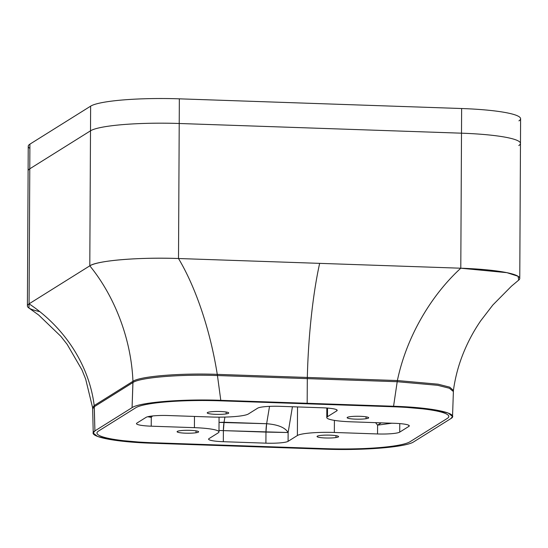 <?xml version="1.0" encoding="UTF-8"?>
<svg xmlns="http://www.w3.org/2000/svg" width="548" height="548" viewBox="0 0 548 548"><rect width="100%" height="100%" fill="white"/><g stroke="black" fill="none" stroke-linecap="round" stroke-linejoin="round"><path stroke-width="0.82" d="M518.929 120.861A74.679 10.138 -179.7 0 0 461.628 108.525L179.34 98.832A74.679 10.138 -179.7 0 0 90.632 106.154L29.907 144.151A74.679 10.138 -179.7 0 0 29.88 148.405M93.235 433.057L92.626 407.76L85.659 379.065L81.967 369.886L67.144 344.336L60.828 336.308L38.716 315.066L28.934 308.01L29.071 303.839C62.493 325.916 88.913 363.036 94.201 405.568L132.945 381.319L132.075 407.644L132.952 382.511L94.29 406.705L132.952 382.511L132.945 381.326L94.201 405.568L92.626 407.753L94.201 405.568L94.907 430.899L94.29 406.705L92.701 408.76L94.29 406.705L94.201 405.568L92.626 407.76L94.201 405.568L132.945 381.326C139.966 376.298 180.395 372.962 217.268 374.366C210.24 330.095 195.8 287.433 178.504 258.519L179.217 123.492A74.679 10.138 -179.7 0 0 90.502 130.814L90.632 106.154A74.679 10.138 0.3 0 1 179.34 98.832L179.217 123.492L179.34 98.832L461.628 108.525A74.679 10.138 0.3 0 1 520.6 118.745L520.47 143.405A74.679 10.138 -179.7 0 0 461.498 133.185L461.628 108.525L461.498 133.185L179.217 123.492L461.498 133.185A74.679 10.138 0.3 0 1 520.47 143.466A74.679 10.138 -179.7 0 0 520.47 143.405A74.672 10.138 0.3 0 0 461.498 133.185L179.217 123.492L461.498 133.185L460.793 268.212C430.988 295.509 406.493 336.828 397.382 380.545L393.567 406.253C432.797 407.459 460.265 413.37 450.867 418.59L413.699 441.846C406.315 447.134 363.783 450.641 324.985 449.168L152.207 443.236C112.984 442.031 85.509 436.119 94.907 430.899L132.075 407.644C139.466 402.355 181.991 398.848 220.789 400.321L393.567 406.253L220.789 400.321L217.446 375.538L307.305 378.627L307.175 403.287L307.305 378.627L397.17 381.709L437.633 385.306L449.346 388.231L453.333 391.478L449.346 388.231L437.633 385.306L397.17 381.709L217.446 375.538L220.789 400.321C181.991 398.848 139.466 402.355 132.075 407.644L94.907 430.899L93.235 433.057L97.565 436.448L109.895 439.489L152.207 443.236L324.985 449.168C363.783 450.641 406.315 447.134 413.699 441.846L450.867 418.59L452.538 416.507L448.346 413.096L436.057 410.027L393.567 406.253L397.382 380.552L438.078 384.189L449.696 387.148L453.422 390.429L449.696 387.148L438.078 384.189L397.382 380.552L307.325 377.456L307.305 378.627L307.325 377.456L397.382 380.545L438.078 384.189L449.696 387.148L453.422 390.429L449.696 387.148L438.078 384.189L397.382 380.545L217.268 374.366L397.382 380.545C406.493 336.828 430.988 295.509 460.793 268.212L506.9 272.664L518.059 276.261L518.716 280.103L518.093 280.542A74.672 10.138 -179.7 0 0 519.764 278.425A74.672 10.138 -179.7 0 0 460.793 268.212L319.648 263.362C313.394 291.468 308.366 333.458 307.325 377.456L217.268 374.366L217.446 375.538L217.268 374.366L307.325 377.456C308.366 333.458 313.394 291.468 319.648 263.362L460.793 268.212L461.498 133.185A74.672 10.138 -179.7 0 1 518.798 145.521M90.502 130.814A74.672 10.138 0.3 0 1 179.217 123.492L178.504 258.519L319.648 263.362L178.504 258.519A74.672 10.138 -179.7 0 0 89.797 265.835L90.502 130.814L89.797 265.835C97.181 260.553 139.713 257.039 178.504 258.519C195.8 287.433 210.24 330.095 217.268 374.366C180.395 372.962 139.966 376.298 132.945 381.319C131.13 336.623 113.087 294.255 89.797 265.835L29.071 303.839L29.777 168.811L29.071 303.839L89.797 265.835C113.087 294.255 131.13 336.623 132.945 381.319C139.966 376.298 180.395 372.962 217.268 374.366L217.268 374.366C180.395 372.962 139.966 376.298 132.945 381.326L94.201 405.568C88.913 363.036 62.493 325.916 29.071 303.839A74.672 10.138 -179.7 0 0 27.4 305.955L28.106 170.928A74.672 10.138 0.3 0 1 29.777 168.811A74.679 10.138 -179.7 0 0 28.106 170.928L28.236 146.268A74.679 10.138 0.3 0 1 29.907 144.151L29.777 168.811L90.502 130.814L29.777 168.811L29.907 144.151L90.632 106.154M377.586 425.138L375.572 422.659L377.586 425.138L377.538 433.954L334.342 432.468A31.113 4.22 -179.7 0 0 297.379 435.523L288.09 441.339L288.132 432.523L292.427 406.753L288.132 432.523C285.111 427.536 277.946 424.597 266.636 423.72L224.05 422.255L224.913 417.076L224.05 422.255L219.036 422.412L266.636 423.72A12.446 2.582 -88 0 0 265.972 432.091L223.385 430.625L223.324 441.702L265.91 443.168A18.666 2.535 -179.7 0 0 288.09 441.339L297.379 435.523L297.53 406.931L297.379 435.523A31.113 4.22 0.3 0 1 334.342 432.468L334.41 420.378L334.342 432.468L377.538 433.954A18.666 2.535 -179.7 0 0 399.718 432.125L399.759 423.604L399.718 432.125L408.877 426.392L399.718 432.125A18.666 2.535 0.3 0 1 377.538 433.954L377.586 425.138L381.223 422.851L377.586 425.138L391.902 423.214L377.586 425.138M351.357 421.823L394.553 423.309L351.357 421.823A31.113 4.22 0.3 0 1 327.485 416.685A31.113 4.22 -179.7 0 0 326.786 417.569A31.113 4.22 -179.7 0 0 351.357 421.823M327.526 408.068L327.485 416.685L327.526 408.068M336.773 410.87L327.485 416.685L336.773 410.87A18.666 2.535 -179.7 0 0 322.45 407.787L279.864 406.321A18.666 2.535 -179.7 0 0 257.683 408.157L248.395 413.973L257.683 408.157A18.666 2.535 0.3 0 1 279.864 406.321L322.45 407.787A18.666 2.535 0.3 0 1 337.191 410.342A18.666 2.535 0.3 0 1 336.773 410.87L336.78 409.808L336.773 410.87M211.432 417.021A31.113 4.22 -179.7 0 0 248.395 413.973A31.113 4.22 0.3 0 1 211.432 417.021L168.236 415.535L211.432 417.021M194.417 427.666L151.221 426.186L151.269 417.37L152.481 415.973L151.269 417.37L149.816 416.322L151.269 417.37L151.221 426.186L194.417 427.666L194.478 416.439L194.417 427.666A31.113 4.22 0.3 0 1 218.289 432.804A31.113 4.22 -179.7 0 0 218.988 431.927A31.113 4.22 -179.7 0 0 194.417 427.666M209 438.619L218.289 432.804L209 438.619A18.666 2.535 -179.7 0 0 223.324 441.702A18.666 2.535 0.3 0 1 208.583 439.147A18.666 2.535 0.3 0 1 209 438.619M269.527 406.369L266.636 423.72L269.527 406.369M408.883 425.33L408.877 426.392A18.666 2.535 -179.7 0 0 394.553 423.309A18.666 2.535 0.3 0 1 409.294 425.865A18.666 2.535 0.3 0 1 408.877 426.392L408.883 425.33M135.726 407.767A70.945 9.631 0.3 0 1 220.001 400.814L392.779 406.746A70.945 9.631 0.3 0 1 447.216 418.466L410.048 441.722A70.945 9.631 0.3 0 1 325.772 448.675L152.995 442.743A70.945 9.631 0.3 0 1 98.558 431.029L135.726 407.767A70.945 9.631 0.3 0 1 220.001 400.814L220.001 400.814A70.945 9.631 -179.7 0 0 135.726 407.767L98.558 431.029A70.945 9.631 -179.7 0 0 96.969 433.036L96.969 433.036A70.945 9.631 0.3 0 1 98.558 431.023A70.945 9.631 -179.7 0 0 96.969 433.036A70.945 9.631 -179.7 0 0 152.995 442.743L325.772 448.675A70.945 9.631 -179.7 0 0 410.048 441.722L447.216 418.466A70.945 9.631 -179.7 0 0 448.805 416.453L448.805 416.453A70.945 9.631 -179.7 0 0 392.779 406.746A70.945 9.631 0.3 0 1 448.805 416.453A70.945 9.631 -179.7 0 0 392.779 406.746L220.001 400.814A70.945 9.631 -179.7 0 0 135.726 407.767M179.723 430.762A10.761 1.459 -179.7 0 0 180.84 432.831A10.761 1.459 -179.7 0 0 196.02 432.756A10.761 1.459 -179.7 0 0 194.903 430.694A10.761 1.459 -179.7 0 0 179.723 430.762A10.761 1.459 0.3 0 1 191.629 430.413A10.761 1.459 0.3 0 1 198.636 431.817A10.761 1.459 0.3 0 1 196.02 432.756A10.761 1.459 0.3 0 1 184.121 433.112A10.761 1.459 0.3 0 1 177.114 431.708A10.761 1.459 0.3 0 1 179.723 430.762M136.897 423.097A18.666 2.535 -179.7 0 0 151.221 426.186A18.666 2.535 0.3 0 1 136.479 423.631A18.666 2.535 0.3 0 1 136.897 423.097L146.056 417.364L136.897 423.097M168.236 415.535A18.666 2.535 -179.7 0 0 146.056 417.364A18.666 2.535 0.3 0 1 168.236 415.535M335.951 437.564A10.761 1.459 -179.7 0 0 334.828 435.496A10.761 1.459 -179.7 0 0 319.648 435.571A10.761 1.459 -179.7 0 0 320.772 437.633A10.761 1.459 -179.7 0 0 335.951 437.564L335.958 435.653L335.951 437.564A10.761 1.459 0.3 0 1 324.046 437.914A10.761 1.459 0.3 0 1 317.039 436.509A10.761 1.459 0.3 0 1 319.648 435.571A10.761 1.459 0.3 0 1 331.554 435.215A10.761 1.459 0.3 0 1 338.561 436.619A10.761 1.459 0.3 0 1 335.951 437.564M226.125 413.918A10.761 1.459 -179.7 0 0 225.002 411.856A10.761 1.459 -179.7 0 0 209.829 411.932A10.761 1.459 -179.7 0 0 210.946 413.993A10.761 1.459 -179.7 0 0 226.125 413.918L226.132 412.014L226.125 413.918A10.761 1.459 0.3 0 1 214.22 414.274A10.761 1.459 0.3 0 1 207.213 412.87A10.761 1.459 0.3 0 1 209.829 411.932A10.761 1.459 0.3 0 1 221.728 411.575A10.761 1.459 0.3 0 1 228.735 412.98A10.761 1.459 0.3 0 1 226.125 413.918M366.05 418.727A10.761 1.459 -179.7 0 0 364.934 416.658A10.761 1.459 -179.7 0 0 349.754 416.733A10.761 1.459 -179.7 0 0 350.871 418.802A10.761 1.459 -179.7 0 0 366.05 418.727L366.057 416.816L366.05 418.727A10.761 1.459 0.3 0 1 354.145 419.076A10.761 1.459 0.3 0 1 347.137 417.672A10.761 1.459 0.3 0 1 349.754 416.733A10.761 1.459 0.3 0 1 361.653 416.377A10.761 1.459 0.3 0 1 368.66 417.788A10.761 1.459 0.3 0 1 366.05 418.727M147.72 416.747L151.269 417.37L147.72 416.747M218.995 430.468L223.385 430.625A12.446 2.582 92 0 1 224.05 422.255L223.385 430.625L288.132 432.523L288.09 441.339A18.666 2.535 0.3 0 1 265.91 443.168L265.972 432.091L265.91 443.168L223.324 441.702L223.385 430.625L218.995 430.468M196.033 430.851L196.02 432.756L196.033 430.851M288.132 432.523L265.972 432.091L266.636 423.72C277.946 424.597 285.111 427.536 288.132 432.523M132.952 382.511C139.987 377.476 180.498 374.133 217.446 375.538C180.498 374.133 139.987 377.476 132.952 382.511M27.4 305.955A74.672 10.138 -179.7 0 0 39.648 311.586M326.834 408.02L326.786 417.569M219.063 417.151L218.988 431.927M452.538 416.507L453.422 390.429C454.97 379.175 457.69 368.27 461.587 357.714C466.506 344.487 472.897 332.163 480.747 320.744L492.837 305.01L511.469 286.179L518.716 280.103M519.764 278.425L520.47 143.405"/></g></svg>
